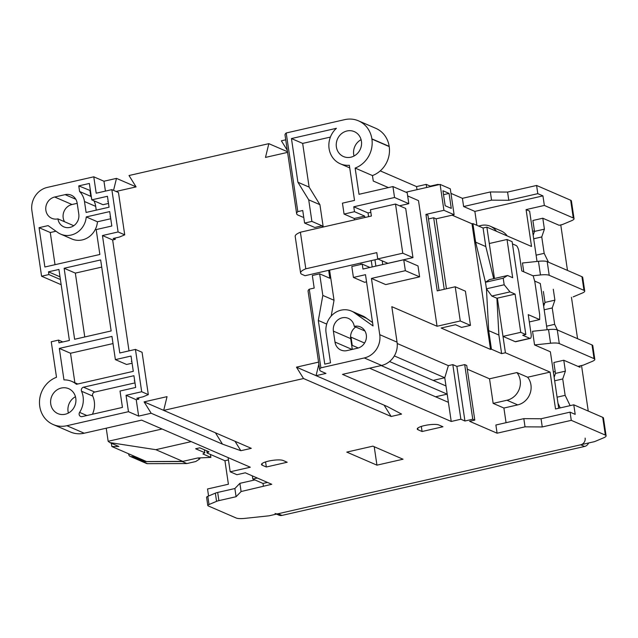 <?xml version="1.0" encoding="UTF-8"?>
<svg xmlns="http://www.w3.org/2000/svg" width="638" height="638" viewBox="0 0 638 638"><rect width="100%" height="100%" fill="white"/><g stroke="black" fill="none" stroke-linecap="round" stroke-linejoin="round"><path stroke-width="0.96" d="M61.328 388.032A13.581 12.497 113.4 0 1 68.657 388.678A13.581 12.497 113.4 0 1 75.802 402.243A13.581 12.497 113.4 0 1 65.196 414.245A13.581 12.497 113.4 0 1 57.867 413.607A13.581 12.497 113.4 0 1 50.721 400.034A13.581 12.497 113.4 0 1 61.328 388.032M346.968 130.981A13.581 12.497 113.4 0 1 354.305 131.627A13.581 12.497 113.4 0 1 361.443 145.193A13.581 12.497 113.4 0 1 350.844 157.203A13.581 12.497 113.4 0 1 343.507 156.557A13.581 12.497 113.4 0 1 336.362 142.984A13.581 12.497 113.4 0 1 346.968 130.981M268.614 461.091A11.317 2.48 171.6 0 0 261.492 464.512A11.317 2.48 171.6 0 0 262.25 465.238L266.325 467L287.196 462.247L283.12 460.484A11.317 2.48 171.6 0 0 268.614 461.091M424.366 425.602A11.317 2.48 171.6 0 0 417.244 429.023A11.317 2.48 171.6 0 0 418.002 429.749L422.077 431.511L442.947 426.758L438.872 424.988A11.317 2.48 171.6 0 0 424.366 425.602M333.379 331.122A11.317 10.407 113.4 0 1 342.199 317.82A11.317 10.407 113.4 0 1 348.308 318.362A11.317 10.407 113.4 0 1 354.25 326.369A11.317 10.407 113.4 0 1 360.358 326.903A11.317 10.407 113.4 0 1 366.316 338.212A11.317 10.407 113.4 0 1 357.471 348.212L347.04 350.597A11.317 10.407 113.4 0 1 340.931 350.055A11.317 10.407 113.4 0 1 334.99 342.048L333.379 331.122L350.693 338.626L352.288 349.401M355.725 327.007A11.317 10.407 -66.6 0 0 350.693 338.626M405.353 270.687L419.613 276.86L385.703 284.588L371.436 278.415L405.353 270.687L403.742 259.762L362.966 269.053L362.24 264.132L351.809 266.509L353.42 277.434L365.494 274.683L373.063 325.962L355.342 313.457A19.244 17.697 -66.6 0 0 351.458 311.089L362.663 315.938A19.244 17.697 113.4 0 1 366.547 318.314L372.56 322.557M351.458 311.089A19.244 17.697 -66.6 0 0 341.067 310.172A19.244 17.697 -66.6 0 0 326.074 332.789L330.508 362.831L324.766 364.139L318.314 320.443L322.828 295.418L319.646 273.838L329.83 278.256L328.658 270.329L305.068 275.712L302.149 274.444A23.143 5.08 171.6 0 1 300.594 272.968A23.143 5.08 171.6 0 1 305.801 268.805L300.394 232.216L371.396 216.035L370.463 209.75L395.512 204.048L402.769 253.206L377.728 258.908L376.795 252.632L305.801 268.805M355.342 313.457L366.547 318.314M61.168 284.707L41.582 276.222L31.9 210.676A19.81 18.223 -66.6 0 1 47.34 187.397L93.778 176.814L103.962 181.232L116.491 178.377L136.053 186.846M116.06 191.456L136.085 186.894L129.012 175.522L268.845 143.662L287.499 151.732M287.283 150.321L281.374 140.807L285.736 139.81M303.704 217.016L302.898 217.199L297.802 214.998A24.691 5.415 -8.4 0 1 296.638 213.658L285.026 135.001A24.691 5.415 -8.4 0 1 286.207 132.975L344.751 119.633A25.464 23.423 113.4 0 1 358.508 120.845A25.464 23.423 113.4 0 1 371.866 138.861L389.18 146.357A25.464 23.423 113.4 0 0 375.822 128.342L358.508 120.845M380.248 170.872L416.55 186.591L426.2 184.374L430.251 186.137L438.083 184.35L438.154 184.861M438.872 184.693L438.083 184.35M450.97 193.378L462.406 198.33L490.351 191.966L507.577 192.078L536.59 185.467L570.659 200.22A11.317 2.48 -8.4 0 1 571.417 200.946L574.04 218.698A11.317 2.48 -8.4 0 1 571.584 220.692L562.493 224.512L559.103 225.286L542.802 218.228L532.889 220.485L534.5 231.411L533.177 235.286M138.645 397.817L138.837 399.125L136.229 399.715L138.645 416.104L151.174 413.249L144.1 401.876L167.052 396.645L163.695 410.394L303.529 378.533L296.455 367.161L318.561 362.121M318.864 364.178L316.049 375.678L325.97 373.421L320.874 371.212A24.691 5.415 -8.4 0 1 319.71 369.873A24.691 5.415 -8.4 0 1 320.89 367.847L364.306 357.95L381.628 365.454L342.486 374.37L451.225 421.463L460.875 419.246L464.935 421.008L472.766 419.222L474.8 420.107L466.737 365.486L464.695 364.601L472.766 419.222M322.294 227.224L322.086 225.812L314.781 227.479L304.597 223.069L311.902 221.402L308.712 199.83L297.906 182.245L291.454 138.55L336.409 128.31A21.509 19.778 -66.6 0 0 340.357 163.822A21.509 19.778 -66.6 0 0 349.337 165.258L354.521 200.404L342.454 203.147L344.065 214.073L354.497 211.696L353.771 206.784L394.547 197.493L392.928 186.567L359.019 194.295L355.143 168.073A25.464 23.423 -66.6 0 0 371.898 139.076L371.866 138.861M287.586 152.378L265.488 157.411L268.845 143.662M113.556 190.371L116.491 178.377M103.962 181.232L105.422 191.105M115.055 238.054L115.247 239.354L112.639 239.944L129.012 350.868M41.582 276.222L48.887 274.555L48.48 271.828L58.919 269.451L69.398 340.461L58.967 342.837L58.56 340.102L51.255 341.769L56.503 377.273A25.464 23.423 -66.6 0 0 39.747 406.27L39.779 406.494A25.464 23.423 -66.6 0 0 53.137 424.509A25.464 23.423 -66.6 0 0 66.894 425.721L128.461 411.693L126.045 395.305L141.692 391.74L135.439 349.409L119.792 352.974L102.447 235.534L118.102 231.969L111.849 189.638L96.194 193.202L93.778 176.814M54.693 197.014L65.124 194.638A11.317 10.407 113.4 0 1 71.241 195.172A11.317 10.407 113.4 0 1 77.174 203.187L78.793 214.105A11.317 10.407 113.4 0 1 74.678 225.015A11.317 10.407 113.4 0 1 63.856 226.873A11.317 10.407 113.4 0 1 57.914 218.866A11.317 10.407 113.4 0 1 51.806 218.324A11.317 10.407 113.4 0 1 45.856 207.023A11.317 10.407 113.4 0 1 54.693 197.014L72.014 204.519A11.317 10.407 -66.6 0 0 64.55 221.737M64.135 268.263L100.66 259.937L111.148 330.947L74.622 339.272L64.135 268.263L75.34 273.112L84.766 336.96M76.44 384.307A21.509 19.778 -66.6 0 0 71.807 381.404A21.509 19.778 -66.6 0 0 63.967 379.905L59.318 348.404L111.953 336.409L115.382 359.625L131.029 356.06L133.294 371.348L76.44 384.307M81.544 391.238A2.831 2.6 113.4 0 1 83.546 387.202L133.932 375.718L135.671 387.465L120.016 391.03L122.44 407.419L82.158 416.598A2.831 2.6 113.4 0 1 79.606 412.387A21.509 19.778 -66.6 0 0 81.544 391.238L92.749 396.086A21.509 19.778 -66.6 0 1 92.446 414.253M111.825 226.011L96.178 229.584L99.855 254.474L44.875 267.003L39.07 227.678L48.081 225.621L57.747 232.479A19.244 17.697 -66.6 0 0 60.706 234.146A19.244 17.697 -66.6 0 0 86.242 216.928L109.696 211.585L111.825 226.011M89.368 183.465L91.784 199.853L107.439 196.289L109.05 207.214L86.098 212.446L84.479 201.52A19.244 17.697 -66.6 0 0 79.598 191.496L78.769 185.881L89.368 183.465M77.198 203.331L72.014 204.519M558.721 408.248L550.379 351.785L534.564 344.935L550.554 343.236A11.317 2.48 -8.4 0 1 559.295 343.579L594.05 358.628A11.317 2.48 -8.4 0 1 594.807 359.346A11.317 2.48 -8.4 0 1 592.359 361.339L583.268 365.159L577.94 366.379M555.196 371.555L553.361 371.978M474.8 420.107L469.584 421.295L497.09 433.202L525.026 426.838L542.26 426.95L571.273 420.338L605.342 435.092A11.317 2.48 -8.4 0 1 606.1 435.818A11.317 2.48 -8.4 0 1 603.652 437.812L594.56 441.632L268.965 515.823L244.984 518.367A11.317 2.48 -8.4 0 1 236.243 518.032L208.171 505.878A5.662 1.244 -8.4 0 1 207.797 505.511A5.662 1.244 -8.4 0 1 209.017 504.514L216.561 501.348A5.662 1.244 -8.4 0 1 218.898 500.631L236.084 496.715L241.092 491.539L271.756 484.282L245.271 472.806L236.921 474.712L230.198 471.801L250.303 467.215L141.604 420.139L84.208 433.218L66.894 425.721M534.429 230.908L532.594 231.323M544.661 303.385L543.281 303.696M536.59 185.467L537.802 193.665L542.938 195.882L544.35 205.444L573.275 217.973A11.317 2.48 -8.4 0 1 574.04 218.698M507.577 192.078L508.789 200.276L537.802 193.665M490.351 191.966L491.555 200.157L508.789 200.276M462.406 198.33L463.619 206.529L491.555 200.157M476.921 225.334L474.863 211.393L463.619 206.529M430.251 186.137L430.331 186.639M426.655 187.476L426.2 184.374M416.55 186.591L417.005 189.677M388.414 187.596L373.27 181.04L372.464 175.578A25.464 23.423 113.4 0 0 389.212 146.581L389.18 146.357M361.1 139.674A13.581 12.497 -66.6 0 0 354.026 156.007M286.207 132.975L297.818 211.625L302.739 210.508L304.597 223.069M296.638 213.658A24.691 5.415 -8.4 0 1 297.818 211.625M384.1 405.146L391.142 416.478L401.581 414.094L387.362 406.565L296.455 367.161M391.142 416.478L303.529 378.533M151.174 413.249L222.479 444.136L240.869 450.715L251.308 448.339L163.695 410.394M128.461 411.693L138.645 416.104M403.033 459.216L372.879 446.153L346.785 452.103L376.946 465.158L403.033 459.216M163.703 410.362L144.1 401.876M215.437 432.803L222.479 444.136M126.045 395.305L136.229 399.715M141.692 391.74L148.311 394.603L143.064 396.812L136.803 398.24L138.837 399.125M134.706 380.934L134.259 381.03L134.754 381.245M131.803 361.267L131.356 361.371L131.851 361.587M102.447 235.534L112.639 239.944M118.102 231.969L124.721 234.84L119.466 237.041L113.205 238.468L115.247 239.354M110.47 216.792L110.023 216.896L110.518 217.111M108.213 201.496L107.766 201.6L108.253 201.815M300.594 272.968L295.187 236.371A23.143 5.08 -8.4 0 1 300.394 232.216M328.658 270.329L378.087 259.068M319.646 273.838L312.341 275.504L314.191 288.065L309.271 289.189A24.691 5.415 171.6 0 0 308.09 291.223L319.71 369.873M124.721 234.84L118.469 192.509L111.849 189.638M75.459 396.724A13.581 12.497 -66.6 0 0 68.386 413.057M73.761 225.724L57.914 218.866M148.311 394.603L142.067 352.272L135.439 349.409M53.137 424.509L70.459 432.006A25.464 23.423 -66.6 0 0 84.208 433.218M60.004 276.82L48.48 271.828M101.713 267.107L75.34 273.112M59.318 348.404L70.523 353.253L74.877 382.736M132.09 363.221L126.587 364.473L115.382 359.625M113.006 343.571L70.523 353.253M134.993 382.888L94.759 392.051A2.831 2.6 -66.6 0 0 92.749 396.086M110.757 218.746L97.447 221.777L86.242 216.928M60.706 234.146L71.911 238.995A19.244 17.697 -66.6 0 0 97.447 221.777M39.07 227.678L50.274 232.527L55.02 264.69M108.5 203.45L102.989 204.71L91.784 199.853M90.429 190.634L78.769 185.881M84.479 201.52L95.684 206.369A19.244 17.697 -66.6 0 0 93.953 200.795M91.354 196.935A19.244 17.697 -66.6 0 0 90.803 196.344L79.598 191.496M95.684 206.369L96.242 210.133M594.807 359.346L592.79 345.692A11.317 2.48 171.6 0 0 592.032 344.967L557.285 329.918A11.317 2.48 171.6 0 0 548.536 329.583L532.547 331.281L534.564 344.935M532.905 275.76L540.466 274.962A11.317 2.48 -8.4 0 1 549.214 275.297L583.961 290.346A11.317 2.48 -8.4 0 1 584.727 291.072A11.317 2.48 -8.4 0 1 582.279 293.065L573.179 296.885M547.125 329.726L540.298 283.503L534.644 281.055M584.727 291.072L582.709 277.418A11.317 2.48 171.6 0 0 581.944 276.693L547.197 261.644A11.317 2.48 171.6 0 0 538.456 261.301L522.466 263L523.766 271.804M537.036 261.452L529.612 211.13L526.087 209.607L544.35 205.444M228.444 459.942L224.935 460.74L228.404 484.226L207.533 488.979L208.57 496.005M606.1 435.818L603.476 418.065A11.317 2.48 171.6 0 0 602.719 417.34L573.785 404.811L555.523 408.974L550.084 372.106L527.634 377.217A16.979 15.615 113.4 0 1 517.705 404.891L503.9 408.033L493.158 403.383L489.529 378.805L467.279 369.171M478.556 226.043L481.156 225.445A16.979 15.615 113.4 0 1 490.327 226.259L501.061 230.908A16.979 15.615 113.4 0 1 507.218 235.948M483.07 227.997L485.813 246.571L475.629 242.161L472.886 223.587L483.07 227.997L486.866 227.136L531.526 246.475L526.087 209.607M542.938 195.882L474.863 211.393M490.327 226.259A16.979 15.615 113.4 0 1 496.484 231.299M452.095 215.181L471.984 223.794L472.886 223.587M407.666 195.938L418.504 200.627L437.054 326.257L460.269 320.97L455.221 286.773L437.221 290.88L425.929 214.408L443.928 210.309L440.108 184.414L405.935 192.197M355.143 168.073L372.464 175.578M354.497 211.696L364.689 216.107L354.25 218.483L344.065 214.073M360.829 263.008L361.036 264.411M354.25 218.483L354.457 219.895M353.42 277.434L364.625 282.291L366.555 281.852M330.404 137.082L302.659 143.406L291.454 138.55M302.659 143.406L309.119 187.101L297.906 182.245M309.119 187.101L319.917 204.678L308.712 199.83M329.583 270.121L334.033 300.267L322.828 295.418M319.917 204.678L323.219 227.008M322.086 225.812L311.902 221.402M382.194 260.846L382.736 264.547M371.436 278.415L379.746 334.671A19.81 18.223 113.4 0 1 364.306 357.95M379.746 334.671L397.059 342.175L391.82 306.671L437.054 326.257M394.547 197.493L408.806 203.666L407.196 192.748L392.928 186.567M408.806 203.666L399.524 205.787M370.845 212.318L368.038 212.956L353.771 206.784M240.869 450.715L234.999 441.281M230.198 471.801L228.101 457.598M252.353 475.876L252.815 479.042L263.008 483.452L263.406 486.18M263.008 483.452L267.481 482.432M241.092 491.539L239.88 483.341L254.873 479.928M236.084 496.715L234.872 488.525L239.88 483.341M234.872 488.525L217.686 492.44A5.662 1.244 171.6 0 0 215.349 493.15L216.561 501.348M209.017 504.514L207.805 496.324L215.349 493.15M207.805 496.324A5.662 1.244 171.6 0 0 206.584 497.321L207.797 505.511M573.785 404.811L575.197 414.373L570.061 412.148L571.273 420.338M542.26 426.95L541.056 418.759L570.061 412.148M525.026 426.838L523.822 418.648L541.056 418.759M497.09 433.202L495.878 425.012L523.822 418.648M506.062 422.691L503.9 408.033M460.875 419.246L452.813 364.625L456.872 366.387L464.935 421.008M451.225 421.463L444.774 377.768L448.37 365.646L452.813 364.625M444.774 377.768L445.962 385.95L389.555 361.523M350.573 336.968L351.028 337.167L352.24 345.357L358.317 347.989M369.561 368.198L448.386 402.331L447.174 394.14L381.165 365.558M397.059 342.175A19.81 18.223 113.4 0 1 381.628 365.454M309.271 289.189L320.89 367.847M376.946 465.158L374.227 446.736M265.575 461.92L266.325 467M421.327 426.431L422.077 431.511M55.985 231.227L50.274 232.527M89.974 190.738L90.803 196.344M364.896 217.518L364.689 216.107M377.728 258.908L387.912 263.327L412.961 257.616L405.696 208.459L395.512 204.048M372.193 266.947L371.26 260.623M48.887 274.555L60.411 279.548M62.835 341.952L58.56 340.102M106.227 428.202L108.157 441.289L162.068 429.007M224.935 460.74L207.095 453.012L206.776 450.827M207.095 453.012L208.985 451.784L199.814 447.812L195.643 448.761L204.806 452.733L204.375 449.782M204.806 452.733L202.924 453.961L210.883 457.406L210.444 454.463M210.883 457.406L197.82 457.964L182.835 461.378L155.839 449.686L191.209 441.624M486.866 227.136L489.29 243.517L507.027 239.481L512.123 241.682L525.832 334.543L522.705 335.253L529.835 338.339L515.225 341.673A5.662 1.842 77.2 0 0 515.671 341.729L530.282 338.395A5.662 1.842 -102.8 0 1 529.835 338.339M515.225 341.673L502.999 336.378L505.416 352.766L550.084 372.106M455.221 286.773L465.413 291.183L470.461 325.38L461.585 327.398L455.476 324.75L441.129 328.02L490.534 349.425L471.984 223.794M440.108 184.414L450.292 188.824L454.12 214.719L436.113 218.818L446.448 288.775M368.038 212.956L368.589 216.673M374.953 259.786L375.886 266.11M362.24 264.132L369.928 267.466M334.033 300.267L331.186 316.073M326.712 324.08L318.314 320.443M505.416 352.766L501.627 353.627L491.435 349.217L490.534 349.425M470.461 325.38L460.269 320.97M397.211 343.491L448.37 365.646M456.872 366.387L464.695 364.601M489.529 378.805L516.9 372.568L527.634 377.217M419.613 276.86L418.002 265.934L403.742 259.762M108.157 441.289L109.864 442.597L155.839 449.686M252.815 479.042L257.297 478.021M516.9 372.568A16.979 15.615 113.4 0 1 506.971 400.241L493.158 403.383M433.154 380.4L444.758 377.752L394.332 355.916M364.577 343.029L351.028 337.167M447.174 394.14L435.571 396.788M354.25 326.369L364.936 330.994M402.769 253.206L412.961 257.616M111.355 443.243L111.841 446.52L118.843 446.48L109.864 442.597M182.835 461.378L146.581 461.561L111.841 446.52M497.353 298.137L515.097 294.102L520.744 332.334L502.999 336.378L497.353 298.137L496.898 298.241L498.884 335.054L501.627 353.627M520.744 332.334L525.832 334.543M530.282 338.395A5.662 1.842 -102.8 0 0 531.063 333.762L528.24 314.646L539.652 319.582L529.317 321.943M539.652 319.582L539.66 314.478L534.819 281.701L533.201 275.887L521.788 270.951L518.965 251.827A5.662 1.842 -102.8 0 0 516.126 245.486L512.45 243.891M485.813 246.571L493.692 278.67M491.435 349.217L488.692 330.644L486.443 288.815L491.802 296.04L496.898 298.241M515.097 294.102L510.001 291.893L504.18 284.771L503.215 278.216L507.577 275.504L489.386 279.651L485.47 282.259L475.629 242.161M436.113 218.818L433.673 217.757L444.231 289.277M433.673 217.757L428.505 218.938M443.928 210.309L454.12 214.719M439.064 290.457L427.962 215.285L425.929 214.408M451.273 208.371L445.165 205.723L442.947 190.762L449.064 193.402L451.273 208.371M488.692 330.644L498.884 335.054M507.577 275.504L512.673 277.713L507.027 239.481M443.53 194.67L449.064 193.402M503.215 278.216L485.47 282.259L486.443 288.815L504.18 284.771M510.001 291.893L491.802 296.04M585.142 438.131A5.662 5.208 113.4 0 1 580.732 444.782L278.096 513.742A5.662 5.208 113.4 0 1 275.042 513.47M579.87 365.933L580.078 367.305L563.777 360.239L553.864 362.504L555.475 373.421L554.151 377.305M588.603 442.987A5.662 5.208 113.4 0 1 584.599 446.456L281.964 515.416A5.662 5.208 113.4 0 1 278.91 515.145L276.501 514.1M560.22 407.905L557.987 403.288M560.762 224.903L567.485 270.432M571.449 297.284L577.565 338.706M581.537 365.558L588.252 411.079M548.465 262.194L544.174 253.334L541.75 236.945L544.413 229.154L542.802 218.228M557.381 329.966L554.661 324.335L552.237 307.955L554.9 300.155L553.29 289.237M570.133 405.648L565.14 395.345L562.724 378.964L565.388 371.164L563.777 360.239M543.664 306.296L544.988 302.42L543.377 291.494M565.388 371.164L555.475 373.421M562.724 378.964L554.661 380.798M565.14 395.345L557.086 397.187M544.413 229.154L534.5 231.411M541.75 236.945L533.695 238.779M544.174 253.334L536.111 255.168M554.9 300.155L544.988 302.42M552.237 307.955L544.174 309.789M554.661 324.335L546.599 326.178M186.854 463.555L182.165 461.529L144.97 461.633L133.358 456.601L131.173 456.609A2.831 2.6 113.4 0 1 130.2 456.409L146.501 463.475A2.831 2.6 -66.6 0 0 147.474 463.666L186.854 463.555L195.722 461.537L199.861 458.842L199.718 457.885M130.2 456.409A2.831 2.6 113.4 0 1 128.716 454.408L128.629 453.785M182.165 461.529L197.82 457.964L199.861 458.842M144.85 460.811L144.97 461.633M133.238 455.787L133.358 456.601M262.25 465.238L262.011 463.595M418.002 429.749L417.762 428.106M570.659 200.22L573.275 217.973M75.81 199.263L65.124 194.638M94.759 392.051L83.546 387.202M79.606 412.387L86.856 415.521M389.212 146.581L371.898 139.076M217.686 492.44L218.898 500.631M602.719 417.34L605.342 435.092M592.032 344.967L594.05 358.628M550.554 343.236L548.536 329.583M559.295 343.579L557.285 329.918M581.944 276.693L583.961 290.346M547.197 261.644L549.214 275.297M538.456 261.301L540.466 274.962M517.705 404.891L506.971 400.241M334.99 342.048L352.072 349.449M494.45 278.495L489.29 243.517M580.732 444.782L584.599 446.456M281.964 515.416L278.096 513.742M131.173 456.609L147.474 463.666M77.788 383.996L71.807 381.404M349.72 167.882L340.357 163.822"/></g></svg>
